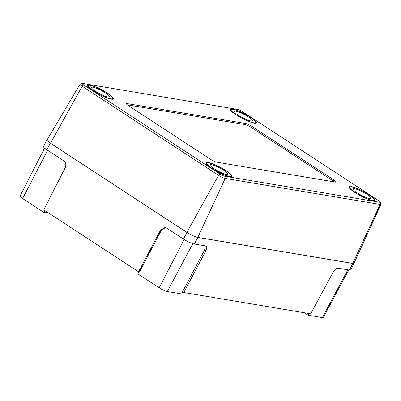 <?xml version="1.0" encoding="UTF-8"?>
<svg xmlns="http://www.w3.org/2000/svg" width="401" height="401" viewBox="0 0 401 401"><rect width="100%" height="100%" fill="white"/><g stroke="black" fill="none" stroke-linecap="round" stroke-linejoin="round"><path stroke-width="0.6" d="M47.213 139.618A8.857 1.579 27.6 0 0 46.897 139.819L43.493 146.47A8.792 1.569 -152.4 0 0 46.912 149.809L63.759 160.816C65.854 162.555 66.34 164.831 65.228 167.638L43.799 209.853L138.571 271.793L139.423 271.938L161.468 230.129L160.616 229.984L165.152 227.467L166.621 228.049L183.463 239.056A8.792 1.569 27.6 0 0 194.33 244.034L205.683 245.938C207.046 246.465 207.116 248.059 205.883 250.715L204.625 249.893L182.58 291.702L183.838 292.524L310.71 313.828L333.171 272.089C334.745 269.487 336.354 268.179 338.013 268.159L349.366 270.063A8.792 1.569 27.6 0 0 350.669 269.898L354.188 263.307A8.857 1.579 27.6 0 0 354.173 262.931M46.897 139.819A8.857 1.579 27.6 0 0 50.341 143.182L186.891 232.43A8.857 1.579 27.6 0 0 197.838 237.442L352.88 263.472A8.857 1.579 27.6 0 0 354.188 263.307M160.616 229.984L138.571 271.793M205.683 245.938L206.144 246.114M183.838 292.524L205.883 250.715M165.573 227.562L161.468 230.129M182.781 291.838L181.648 293.938L167.322 291.532A6.601 1.178 -152.4 0 1 159.167 287.798L137.919 273.913L138.962 271.858M204.625 249.893L205.357 245.883M46.892 211.873L46.361 212.856L43.864 212.44L22.616 198.55A6.601 1.178 -152.4 0 1 20.05 196.044L44.581 148.089M43.864 212.44L44.862 210.545M348.71 269.953L323.341 317.442A6.601 1.178 -152.4 0 1 322.364 317.567L308.038 315.161L308.9 313.522M308.038 315.161L304.369 312.765M226.38 170.836A14.682 2.617 -152.4 0 1 232.084 176.415A14.682 2.617 -152.4 0 1 211.768 168.385A14.682 2.617 -152.4 0 1 206.064 162.811A14.682 2.617 -152.4 0 1 226.38 170.836M107.759 93.313A14.682 2.617 -152.4 0 1 113.468 98.887A14.682 2.617 -152.4 0 1 93.152 90.857A14.682 2.617 -152.4 0 1 87.443 85.283A14.682 2.617 -152.4 0 1 107.759 93.313M250.71 117.313A14.682 2.617 -152.4 0 1 256.414 122.886A14.682 2.617 -152.4 0 1 236.099 114.856A14.682 2.617 -152.4 0 1 230.395 109.283A14.682 2.617 -152.4 0 1 250.71 117.313M369.326 194.841A14.682 2.617 -152.4 0 1 375.035 200.415A14.682 2.617 -152.4 0 1 354.72 192.385A14.682 2.617 -152.4 0 1 349.01 186.811A14.682 2.617 -152.4 0 1 369.326 194.841M82.786 83.443A3.809 0.682 27.6 0 0 82.335 83.433A3.809 0.682 27.6 0 0 83.704 84.962L220.069 174.089A3.809 0.682 27.6 0 0 224.776 176.245L379.692 202.254A3.809 0.682 27.6 0 0 380.258 202.044A3.809 0.682 27.6 0 0 378.775 200.736L242.41 111.608A3.809 0.682 27.6 0 0 237.698 109.453L82.786 83.443M335.266 182.089A5.063 0.902 27.6 0 0 336.018 181.994A5.063 0.902 27.6 0 0 334.048 180.069L251.858 126.35A5.063 0.902 27.6 0 0 245.602 123.483L127.212 103.608A5.063 0.902 27.6 0 0 126.46 103.704A5.063 0.902 27.6 0 0 128.43 105.628L210.62 159.347A5.063 0.902 27.6 0 0 216.876 162.21L335.266 182.089M380.258 202.044L380.95 204.124A5.413 0.967 -152.4 0 1 380.95 204.315A5.413 0.967 -152.4 0 1 380.143 204.425L225.232 178.415A5.413 0.967 -152.4 0 1 218.54 175.352L82.175 86.225A5.413 0.967 -152.4 0 1 80.075 84.16A5.413 0.967 -152.4 0 1 80.23 84.055L82.335 83.433M80.075 84.16L47.062 139.874A8.857 1.579 27.6 0 0 50.496 143.252L186.861 232.38A8.857 1.579 27.6 0 0 197.808 237.392L352.72 263.402A8.857 1.579 27.6 0 0 354.043 263.221L380.95 204.315M334.589 181.974A5.063 0.902 27.6 0 0 333.472 181.172L251.277 127.453A5.063 0.902 27.6 0 0 245.026 124.591L127.312 104.826M214.039 168.766A10.125 1.804 27.6 0 0 228.049 174.3A10.125 1.804 27.6 0 0 224.114 170.455A10.125 1.804 27.6 0 0 210.099 164.921A10.125 1.804 27.6 0 0 214.039 168.766M226.004 170.776A13.92 2.481 27.6 0 0 206.736 163.162A13.92 2.481 27.6 0 0 212.149 168.45A13.92 2.481 27.6 0 0 231.412 176.059A13.92 2.481 27.6 0 0 226.004 170.776M356.985 192.766A10.125 1.804 27.6 0 0 370.995 198.305A10.125 1.804 27.6 0 0 367.06 194.46A10.125 1.804 27.6 0 0 353.05 188.921A10.125 1.804 27.6 0 0 356.985 192.766M368.95 194.776A13.92 2.481 27.6 0 0 349.687 187.162A13.92 2.481 27.6 0 0 355.096 192.45A13.92 2.481 27.6 0 0 374.359 200.064A13.92 2.481 27.6 0 0 368.95 194.776M95.418 91.238A10.125 1.804 27.6 0 0 109.428 96.776A10.125 1.804 27.6 0 0 105.493 92.932A10.125 1.804 27.6 0 0 91.483 87.393A10.125 1.804 27.6 0 0 95.418 91.238M107.383 93.248A13.92 2.481 27.6 0 0 88.12 85.634A13.92 2.481 27.6 0 0 93.528 90.922A13.92 2.481 27.6 0 0 112.791 98.536A13.92 2.481 27.6 0 0 107.383 93.248M238.364 115.237A10.125 1.804 27.6 0 0 252.374 120.776A10.125 1.804 27.6 0 0 248.44 116.932A10.125 1.804 27.6 0 0 234.43 111.393A10.125 1.804 27.6 0 0 238.364 115.237M250.329 117.247A13.92 2.481 27.6 0 0 231.066 109.633A13.92 2.481 27.6 0 0 236.475 114.922A13.92 2.481 27.6 0 0 255.743 122.536A13.92 2.481 27.6 0 0 250.329 117.247M349.366 270.063L352.88 263.472M183.463 239.056L186.891 232.43M194.33 244.034L197.838 237.442M46.912 149.809L50.341 143.182M159.167 287.798L184.159 239.497M167.322 291.532L192.831 243.653M22.616 198.55L47.604 150.26M322.364 317.567L347.812 269.803M224.776 176.245L225.232 178.415L197.808 237.392M220.069 174.089L218.54 175.352L186.861 232.38M379.692 202.254L380.143 204.425L352.72 263.402M83.704 84.962L82.175 86.225L50.496 143.252M333.472 181.172L334.048 180.069M126.811 104.375L127.212 103.608M245.026 124.591L245.602 123.483M251.277 127.453L251.858 126.35M206.35 163.899L206.736 163.162M231.026 176.796L231.412 176.059M349.301 187.899L349.687 187.162M373.978 200.801L374.359 200.064M87.734 86.37L88.12 85.634M112.41 99.273L112.791 98.536M230.68 110.37L231.066 109.633M255.357 123.272L255.743 122.536"/></g></svg>
